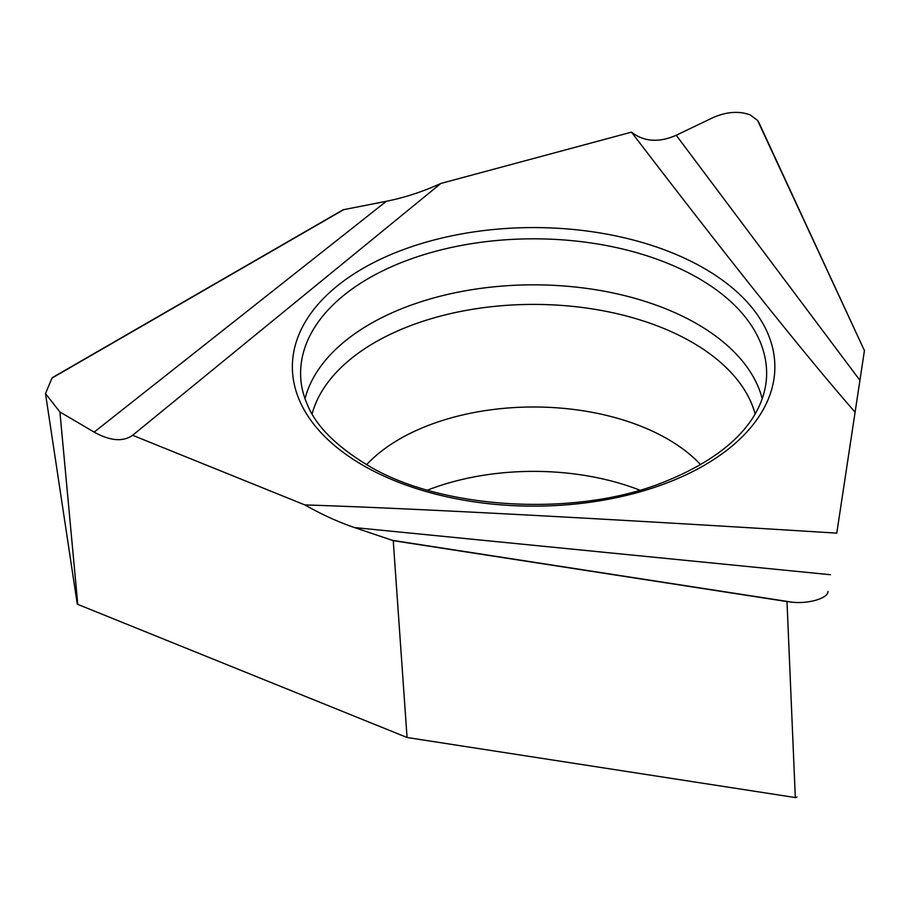 <?xml version="1.0" encoding="UTF-8"?>
<svg xmlns="http://www.w3.org/2000/svg" width="910" height="910" viewBox="0 0 910 910"><rect width="100%" height="100%" fill="white"/><g stroke="black" fill="none" stroke-linecap="round" stroke-linejoin="round"><path stroke-width="1.36" d="M427.563 490.115A189.507 109.405 180 0 1 639.673 490.115M631.472 132.143L440.884 183.445L132.61 435.287L304.861 504.925C410.672 508.269 600.361 518.336 836.768 533.146L855.093 412.196C804.611 354.354 730.07 261.011 631.472 132.143C643.973 141.801 658.885 142.847 676.221 135.26L712.974 117.64C726.624 111.68 739.057 110.781 750.261 114.956L757.586 120.427L864.432 350.623L758.997 122.816A33.454 19.315 0 0 0 757.586 120.427M864.5 350.145L836.768 533.146M77.782 604.388L59.912 411.98L45.5 393.586L77.236 603.842A1.285 0.739 0 0 0 77.782 604.388L407.054 737.498L795.317 797.558A1.285 0.739 0 0 0 796.921 796.91M45.5 393.586L51.972 378.082A33.454 19.315 0 0 1 54.862 376.183L343.104 209.778L386.386 201.269C404.495 197.675 422.672 191.737 440.884 183.445M855.093 412.196L864.432 350.623M59.912 411.98L94.151 432.113C110.201 440.986 123.021 442.044 132.61 435.287L132.439 435.424M407.054 737.498L393.245 540.654L354.536 527.572C338.327 522.067 321.776 514.514 304.861 504.925M51.972 378.082L343.866 209.562M827.952 591.341C828.612 598.245 807.716 604.354 791.279 602.056L392.551 540.369M795.317 797.558L786.991 601.567A33.454 19.315 0 0 0 791.279 602.056M786.991 601.567L393.245 540.654M755.118 413.902A224.179 129.425 0 0 0 692.135 342.319A224.179 129.425 0 0 0 464.077 310.788A224.179 129.425 0 0 0 312.107 413.902M305.021 398.716A231.094 133.417 180 0 1 461.097 291.575A231.094 133.417 180 0 1 697.026 323.914A231.094 133.417 180 0 1 762.216 398.716M704.203 268.37A241.252 139.287 180 0 1 704.203 465.34A241.252 139.287 180 0 1 363.022 465.34A241.252 139.287 180 0 1 363.022 268.37A241.252 139.287 180 0 1 704.203 268.37M766.561 376.672A233.017 134.532 0 0 0 698.38 278.221A233.017 134.532 0 0 0 441.794 249.704A233.017 134.532 0 0 0 300.675 376.672C301.017 386.113 303.394 395.77 307.808 405.621C316.43 426.301 336.211 446.071 367.151 464.942C440.11 509.782 577.736 518.109 666.268 481.083C741.445 450.416 764.969 409.363 766.561 376.672M366.65 464.646A189.507 109.405 180 0 1 667.61 439.029A189.507 109.405 180 0 1 700.586 464.646M830.477 574.722L354.536 527.572M94.151 432.113L386.386 201.269M676.221 135.26L859.927 380.334"/></g></svg>
